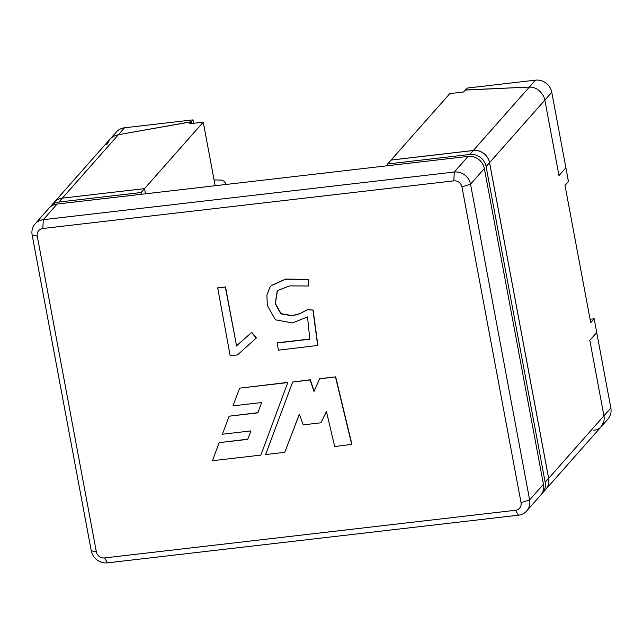 <?xml version="1.0" encoding="UTF-8"?>
<svg xmlns="http://www.w3.org/2000/svg" width="643" height="643" viewBox="0 0 643 643"><rect width="100%" height="100%" fill="white"/><g stroke="black" fill="none" stroke-linecap="round" stroke-linejoin="round"><path stroke-width="0.96" d="M545.698 489.468A14.363 13.382 -138.5 0 0 545.714 489.452L607.908 419.107A14.363 13.382 41.5 0 0 610.85 408.008L596.72 332.511L589.808 340.324L596.72 332.511L594.156 318.783L590.057 319.258M193.656 123.295L193.013 119.863L191.284 121.816L118.408 134.708C114.896 135.376 111.978 136.999 109.64 139.571C111.978 136.999 114.896 135.376 118.408 134.708L189.91 121.977L191.284 121.816L191.606 123.536L191.284 121.816L189.556 123.769L203.252 122.178L144.514 188.616L145.487 193.8L144.514 188.616L62.315 198.148L144.514 188.616L141.058 192.522L58.867 202.055A14.363 13.382 -138.5 0 0 50.676 206.266A14.363 13.382 -138.5 0 0 49.849 207.311M594.156 318.783L590.7 322.69L565.012 185.425L568.46 181.519L551.766 92.295A14.363 13.382 -138.5 0 0 535.498 80.158L467.003 88.099L463.547 92.005L449.843 93.589L391.105 160.027L473.304 150.494A14.363 13.382 -138.5 0 1 489.572 162.639L548.656 478.352L603.938 415.82L589.808 340.324L603.938 415.82A14.363 13.382 -138.5 0 1 603.689 421.961A14.363 13.382 -138.5 0 0 603.938 415.82L610.85 408.008M551.766 92.295L544.854 100.107L558.984 175.603L565.896 167.791L558.984 175.603L544.854 100.107A14.363 13.382 -138.5 0 0 542.362 94.288C538.979 89.465 534.646 87.062 529.39 87.062C534.646 87.062 538.979 89.465 542.362 94.288A14.363 13.382 41.5 0 1 544.854 100.107L489.572 162.639M466.641 89.891L529.39 87.062L465.275 90.052M601.229 426.663L603.689 421.961L601.229 426.663C599.228 428.857 596.688 430.046 593.61 430.223M545.714 489.452A14.363 13.382 -138.5 0 0 548.656 478.352M215.148 185.723L203.252 122.178M58.867 202.055L62.315 198.148A14.363 13.382 -138.5 0 0 54.133 202.36L116.319 132.016A14.363 13.382 41.5 0 1 124.509 127.804L62.315 198.148A14.363 13.382 -138.5 0 0 54.133 202.36L50.676 206.266M541.31 494.33A14.363 13.382 -138.5 0 0 542.226 493.398L545.682 489.484A14.363 13.382 -138.5 0 0 548.624 478.384L489.54 162.679A14.363 13.382 -138.5 0 0 473.272 150.534L391.073 160.067L387.616 163.973L387.938 165.693M542.226 493.398A14.363 13.382 -138.5 0 0 545.168 482.298L486.084 166.585A14.363 13.382 -138.5 0 0 469.816 154.449L387.616 163.973M141.388 194.274L141.058 192.522M217.68 287.871L225.524 286.963L236.544 345.821L251.751 332.335L256.42 337.88L237.532 354.92L230.178 355.772L217.68 287.871M277.937 290.596L277.31 291.392L275.389 303.488L281.079 313.663L292.252 315.609L299.759 313.639L307.523 309.645L313.133 310.047L317.859 345.428L278.395 350.186L277.221 342.807L309.789 339.03M271.322 285.54L285.613 279.046L308.544 279.432L308.616 285.99L289.72 285.894L278.274 290.234L277.141 291.584L275.22 303.689L280.911 313.856L292.083 315.801L299.582 313.84L307.523 309.645M320.897 422.805L303.215 424.854L299.316 414.229L284.777 452.326L265.639 454.545L292.653 382.006L310.119 379.981L313.969 391.458L319.651 378.703L335.662 376.846L351.914 444.361L334.69 446.539L326.427 411.488L320.897 422.805L326.451 411.592M299.365 414.365L284.777 452.326M292.653 382.006L310.296 379.788L314.106 391.145M107.502 562.842L104.487 557.939L515.477 510.285A7.177 6.687 41.5 0 0 521.039 502.633L461.955 186.92A7.177 6.687 41.5 0 0 453.821 180.852L42.84 228.498L43.282 219.681L454.263 172.035A14.363 13.382 41.5 0 1 470.539 184.171L529.623 499.884A14.363 13.382 41.5 0 1 526.681 510.984A14.363 13.382 41.5 0 1 518.491 515.196L107.502 562.842A14.363 13.382 41.5 0 1 91.234 550.705L32.15 234.992A14.363 13.382 41.5 0 1 35.092 223.893A14.363 13.382 41.5 0 1 43.282 219.681L57.098 204.048L468.088 156.402A14.363 13.382 41.5 0 1 484.356 168.538L543.439 484.251A14.363 13.382 41.5 0 1 540.498 495.351L526.681 510.984M32.15 234.992L37.27 236.158A7.177 6.687 41.5 0 1 42.84 228.498M37.27 236.158L96.354 551.871A7.177 6.687 41.5 0 0 104.487 557.939M247.74 439.177L219.191 442.657L212.423 460.709L260.857 455.099L287.831 382.392L239.662 388.147L232.975 405.854L261.685 402.526L257.811 412.87L229.109 416.198L257.875 412.685M35.092 223.893L48.908 208.26A14.363 13.382 41.5 0 1 57.098 204.048M260.857 455.099L287.831 382.392M287.654 382.585L239.662 388.147M229.109 416.198L222.414 434.218L250.987 430.906L247.676 439.354L219.191 442.657M319.483 378.896L335.662 376.846M335.493 377.039L351.745 444.562M277.045 343L309.805 339.207L307.531 316.911L292.469 322.947L275.477 319.82L267.327 305.449L266.901 295.137L269.947 287.228L271.145 285.733L285.436 279.239L308.544 279.432M308.375 279.625L308.616 285.99M307.354 309.838L313.133 310.047M312.956 310.239L317.682 345.629M217.503 288.064L225.524 286.963M225.355 287.156L236.544 345.821M236.367 346.022L251.751 332.335M251.574 332.527L256.252 338.073M193.013 119.863L124.509 127.804M109.64 139.571L106.722 144.796M535.498 80.158L473.304 150.494M545.168 482.298L548.624 478.384M486.084 166.585L489.54 162.679M469.816 154.449L473.272 150.534M453.821 180.852L454.263 172.035L468.088 156.402M521.039 502.633L529.623 499.884L543.439 484.251M461.955 186.92L470.539 184.171L484.356 168.538M518.491 515.196L515.477 510.285M91.234 550.705L96.354 551.871M214.055 179.911L221.224 180.088L224.029 181.181L226.4 184.42"/></g></svg>
